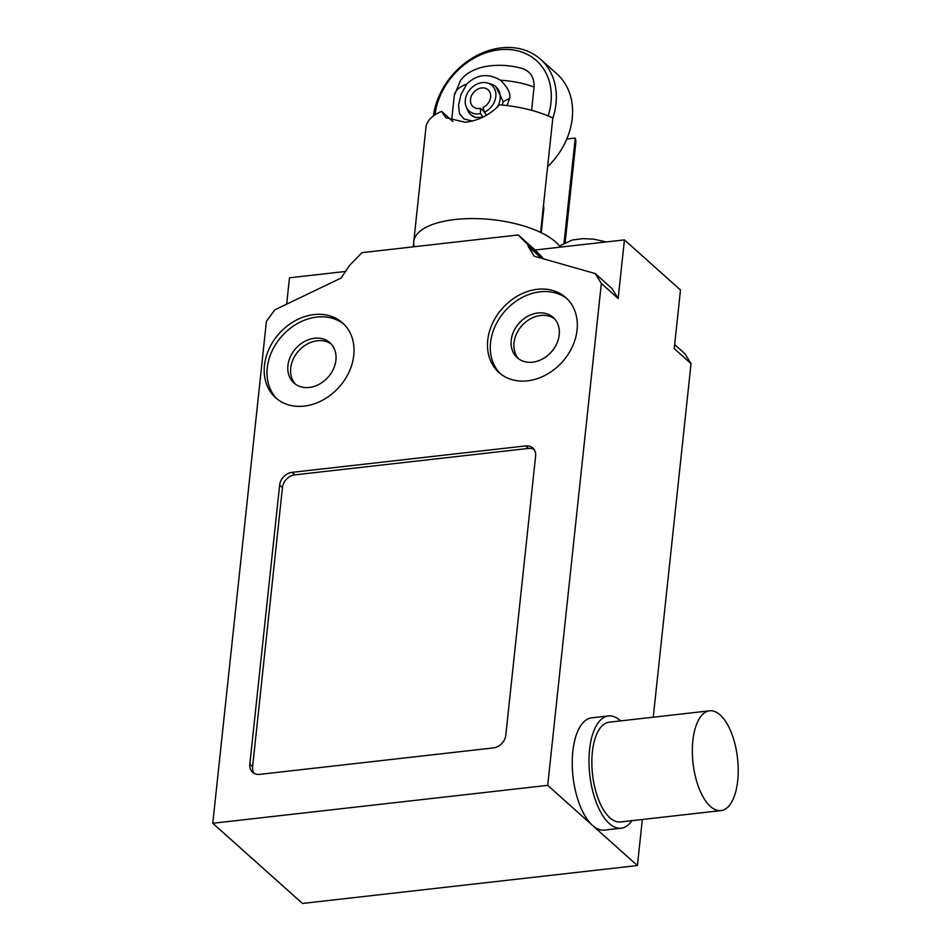 <?xml version="1.0" encoding="UTF-8"?>
<svg xmlns="http://www.w3.org/2000/svg" width="951" height="951" viewBox="0 0 951 951"><rect width="100%" height="100%" fill="white"/><g stroke="black" fill="none" stroke-linecap="round" stroke-linejoin="round"><path stroke-width="1.43" d="M566.796 139.012L575.248 138.061A75.319 30.135 6.1 0 1 575.771 143.185L565.144 242.6M575.248 138.061L564.002 243.218M413.198 246.856L425.989 127.184A75.319 30.135 6.1 0 1 441.549 111.362L445.912 117.758L465.408 122.275C478.71 120.575 490.098 114.738 499.572 104.8A75.319 30.135 6.1 0 1 552.828 118.019L540.596 232.401A75.319 30.135 -173.9 0 0 460.771 218.98A75.319 30.135 -173.9 0 0 413.768 241.578A75.319 30.135 -173.9 0 0 414.291 246.701M441.549 111.362L452.902 121.502M531.597 110.328L534.082 87.076C534.367 76.948 529.969 70.624 520.898 68.092C507.715 64.716 494.912 64.406 482.49 67.152C471.423 70.065 465.907 74.63 464.1 76.449L460.581 80.241L454.305 95.504A50.522 20.209 6.1 0 1 466.763 84.08L460.938 94.601L458.548 105.181L459.488 113.751L464.183 119.065L472.374 120.967M552.769 118.566A69.043 55.277 -48.2 0 0 555.99 103.814A69.043 55.277 -48.2 0 0 540.596 59.295L556.858 73.821A69.043 55.277 131.8 0 1 572.24 118.34A69.043 55.277 131.8 0 1 547.61 166.746M434.952 114.869A65.274 52.269 131.8 0 1 499.727 49.725A65.274 52.269 131.8 0 1 550.962 102.684A65.274 52.269 131.8 0 1 548.145 115.927M540.596 59.295A69.043 55.277 -48.2 0 0 476.51 55.705A69.043 55.277 -48.2 0 0 433.394 115.963M541.262 232.733L543.829 208.578A50.522 20.209 -173.9 0 0 543.449 205.785M466.763 84.08C476.986 74.249 488.22 72.989 500.499 80.264M507.073 105.573L509.629 98.535C510.853 93.436 507.81 87.349 500.488 80.264A50.522 20.209 6.1 0 1 534.082 87.076M488.945 83.415L491.12 84.045A18.83 15.073 131.8 0 1 495.923 86.696L503.186 101.591L502.271 105.038M482.466 117.33L475.607 117.425L470.828 114.774A18.83 15.073 131.8 0 1 467.63 110.245L466.24 106.892A17.142 13.73 131.8 0 1 470.329 89.085A17.142 13.73 131.8 0 1 487.578 83.022A17.142 13.73 131.8 0 1 495.816 96.586A17.142 13.73 131.8 0 1 484.309 112.277L486.674 115.178M487.578 83.022L491.061 84.033A18.83 15.073 131.8 0 1 491.12 84.045M482.93 117.116L480.481 113.597L480.517 108.355A11.293 9.046 131.8 0 1 473.039 106.655A11.293 9.046 131.8 0 1 473.824 92.199A11.293 9.046 131.8 0 1 488.101 89.81A11.293 9.046 131.8 0 1 483.037 107.487L484.309 112.277M480.517 108.355L484.118 111.588M480.481 113.597A17.142 13.73 131.8 0 1 466.24 106.892M495.923 86.696A18.83 15.073 131.8 0 1 497.123 107.404M475.619 117.425A18.83 15.073 131.8 0 1 470.828 114.774M720.169 714.95A50.213 22.384 83.5 0 0 709.636 710.813A50.213 22.384 83.5 0 0 692.34 751.694A50.213 22.384 83.5 0 0 710.397 806.46A50.213 22.384 83.5 0 0 720.929 810.597A50.213 22.384 83.5 0 0 738.226 769.704A50.213 22.384 83.5 0 0 720.169 714.95M720.929 810.597L620.456 821.961A50.213 22.384 -96.5 0 1 609.912 817.836A50.213 22.384 -96.5 0 1 591.855 763.071A50.213 22.384 -96.5 0 1 609.151 722.189L709.636 710.813M620.623 720.882A56.489 25.19 83.5 0 0 620.302 720.596A56.489 25.19 83.5 0 0 608.45 715.948A56.489 25.19 83.5 0 0 588.99 761.941A56.489 25.19 83.5 0 0 609.306 823.554A56.489 25.19 83.5 0 0 621.158 828.202A56.489 25.19 83.5 0 0 631.916 820.665M621.158 828.202L604.408 830.104A56.489 25.19 -96.5 0 1 592.556 825.444A56.489 25.19 -96.5 0 1 572.24 763.843A56.489 25.19 -96.5 0 1 591.7 717.839L608.45 715.948M413.768 241.578A75.319 30.135 6.1 0 1 472.932 218.564A75.319 30.135 6.1 0 1 555.646 241.994A75.319 30.135 6.1 0 1 559.77 246.38M343.941 324.208A50.213 40.204 -48.2 0 0 316.814 317.087A50.213 40.204 -48.2 0 0 272.45 350.17A50.213 40.204 -48.2 0 0 277.086 398.992M314.008 314.591A50.213 40.204 131.8 0 1 342.574 322.912A50.213 40.204 131.8 0 1 353.772 355.294A50.213 40.204 131.8 0 1 304.225 406.101A50.213 40.204 131.8 0 1 275.647 397.78A50.213 40.204 131.8 0 1 269.157 348.708A50.213 40.204 131.8 0 1 314.008 314.591M331.233 344.06A26.985 21.611 -48.2 0 0 317.349 340.755A26.985 21.611 -48.2 0 0 290.721 368.073A26.985 21.611 -48.2 0 0 295.404 384.145M335.917 360.132A26.985 21.611 131.8 0 1 319.298 384.204A26.985 21.611 131.8 0 1 293.93 382.968A26.985 21.611 131.8 0 1 287.915 365.564A26.985 21.611 131.8 0 1 304.534 341.492A26.985 21.611 131.8 0 1 329.902 342.729A26.985 21.611 131.8 0 1 335.917 360.132M567.236 298.935A50.213 40.204 -48.2 0 0 540.097 291.814A50.213 40.204 -48.2 0 0 490.55 342.633A50.213 40.204 -48.2 0 0 500.381 373.719M487.744 340.125A50.213 40.204 131.8 0 1 537.291 289.318A50.213 40.204 131.8 0 1 565.869 297.639A50.213 40.204 131.8 0 1 577.067 330.021A50.213 40.204 131.8 0 1 546.136 374.801A50.213 40.204 131.8 0 1 498.942 372.507A50.213 40.204 131.8 0 1 487.744 340.125M554.528 318.787A26.985 21.611 -48.2 0 0 540.644 315.482A26.985 21.611 -48.2 0 0 517.035 332.791A26.985 21.611 -48.2 0 0 518.687 358.872M532.584 362.176A26.985 21.611 131.8 0 1 517.225 357.695A26.985 21.611 131.8 0 1 513.73 331.317A26.985 21.611 131.8 0 1 537.838 312.986A26.985 21.611 131.8 0 1 553.197 317.456A26.985 21.611 131.8 0 1 556.692 343.834A26.985 21.611 131.8 0 1 532.584 362.176M534.07 449.419A12.553 10.057 -48.2 0 0 528.483 448.42L294.834 474.87A12.553 10.057 -48.2 0 0 282.447 487.566L252.609 766.696A12.553 10.057 -48.2 0 0 254.155 773.365M292.028 472.362L525.677 445.912A12.553 10.057 131.8 0 1 532.822 447.992A12.553 10.057 131.8 0 1 535.615 456.088L505.789 735.206A12.553 10.057 131.8 0 1 493.403 747.914L259.754 774.364A12.553 10.057 131.8 0 1 252.609 772.283A12.553 10.057 131.8 0 1 249.816 764.188L279.642 485.069A12.553 10.057 131.8 0 1 292.028 472.362L294.834 474.87M212.774 823.269L266.411 321.367L274.78 309.848L341.1 278.049L349.599 265.353L361.986 252.645L518.295 234.956L528.233 245.132L528.102 246.309L534.189 256.199L595.255 273.579L601.341 283.457L547.705 785.36L212.774 823.269L302.466 903.45L637.408 865.541L547.705 785.36M653.254 717.197L691.044 363.639L674.223 348.613L680.488 289.996L624.427 239.878L618.162 298.495L612.075 288.605L595.255 273.579M543.865 258.957L535.116 249.994L624.427 239.878M286.667 304.154L289.484 277.799L345.926 271.404M543.615 258.886L528.233 245.132M535.116 249.994L518.295 234.956M541.488 258.28L528.102 246.309M618.162 298.495L601.341 283.457M691.044 363.639L684.958 353.76L674.651 344.547M637.408 865.541L642.329 819.489M509.629 98.535L503.186 101.591M525.677 445.912L528.483 448.42M279.642 485.069L282.447 487.566M249.816 764.188L252.609 766.696M454.305 95.504L451.654 120.385M558.867 247.308L560.876 245.394L572.264 240.009L582.856 238.63L593.947 239.176L606.179 241.946"/></g></svg>
